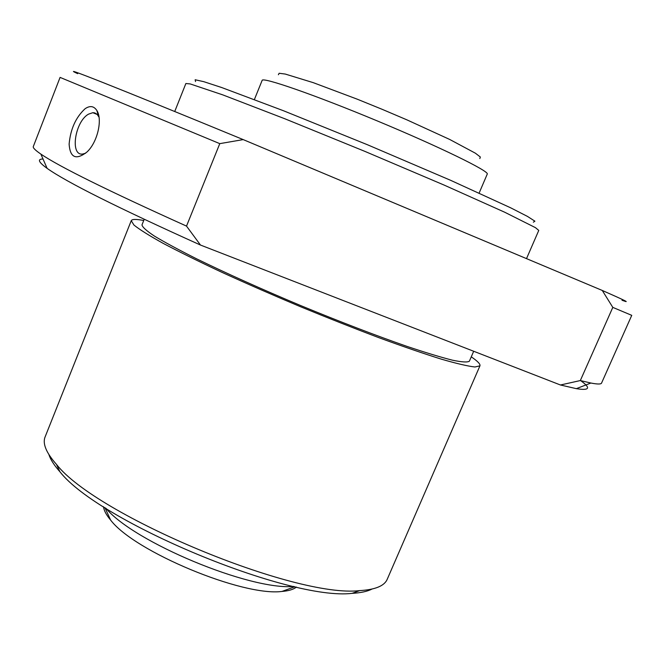 <?xml version="1.0" encoding="UTF-8"?>
<svg xmlns="http://www.w3.org/2000/svg" width="665" height="665" viewBox="0 0 665 665"><rect width="100%" height="100%" fill="white"/><g stroke="black" fill="none" stroke-linecap="round" stroke-linejoin="round"><path stroke-width="1" d="M296.49 587.045C293.506 589.439 288.66 590.911 281.968 591.443C242.916 596.713 134.43 551.559 110.656 520.13C106.317 515.001 103.94 510.537 103.541 506.73M293.814 586.447C250.131 590.528 133.732 542.075 105.851 508.21M479.814 158.569L480.338 157.015L475.425 153.216L449.656 139.434L406.913 119.858L382.159 109.318L357.23 99.176L313.223 82.643L285.285 74.064L279.134 73.266L278.394 74.729M479.132 193.066L487.245 174.105C489.822 171.445 440.213 147.098 377.321 120.939C314.437 94.738 262.209 76.699 262.135 80.398L254.396 99.517M85.61 153.224L82.576 154.056C69.75 155.801 75.012 121.379 88.561 114.131L92.842 112.693L94.688 112.892L97.082 114.264L99.027 117.173M85.12 108.711C89.999 105.403 93.915 106.009 96.874 110.523C102.767 119.575 97.423 142.634 86.816 152.135C75.985 160.356 70.091 157.688 69.118 144.13C70.482 129.11 75.81 117.298 85.12 108.711M533.347 222.201L534.909 221.187L527.461 216.408L510.62 207.796L450.704 180.348L367.413 144.729L283.448 110.731L221.753 87.556L203.781 81.67L195.144 79.758L195.527 81.579M526.514 258.627L538.766 230.414L535.425 227.638L504.702 212.226L444.12 185.078L364.686 151.296L284.736 118.727L222.783 94.879L190.207 83.931L185.876 83.516L174.729 111.504M622.008 300.256C631.509 303.697 624.934 300.43 602.266 290.455L243.207 139.6C114.205 86.433 56.691 63.89 77.672 73.665M580.379 380.438C591.135 388.036 589.788 390.771 576.347 388.659L590.869 383.032C597.502 384.312 601.06 384.328 601.559 383.073L631.75 315.351L612.806 307.38L602.266 290.455M576.347 388.659L560.454 384.993L580.329 380.555L590.869 383.032M243.207 139.6L219.782 143.64L60.083 77.398L33.308 146.541C32.768 147.763 35.287 150.282 40.873 154.089C59.268 166.632 107.813 190.639 186.516 226.1L200.473 245.044C117.697 207.738 66.583 182.177 47.115 168.361C38.528 162.16 37.165 159.043 43.017 159.002M219.782 143.64L186.516 226.1M612.806 307.38L580.329 380.555M560.454 384.993L200.473 245.044M473.688 351.261L469.39 361.17C467.628 362.483 462.009 362.159 452.541 360.206C440.829 357.246 425.567 352.616 406.747 346.307C375.467 335.409 340.056 321.802 300.497 305.493C261.054 288.918 226.441 273.373 196.665 258.86C178.935 249.957 164.887 242.393 154.538 236.158C146.483 230.822 142.293 227.056 141.986 224.878L144.214 219.309M471.269 356.831C477.62 361.17 480.512 364.162 479.947 365.825L474.943 366.989C467.844 366.199 456.664 363.589 441.41 359.166C423.896 353.689 403.19 346.581 379.291 337.837C354.013 328.302 327.604 317.87 300.065 306.54C272.617 294.977 246.607 283.598 222.027 272.376C198.976 261.578 179.342 251.894 163.116 243.332C149.226 235.618 139.5 229.516 133.939 225.036L131.246 220.672C132.019 219.101 136.184 219.043 143.731 220.497M479.947 365.825L387.221 579.282C384.42 585.923 375.243 589.705 359.699 590.611C295.343 598.442 96.259 515.575 56.467 464.386C46.159 452.724 42.377 443.547 45.12 436.88L131.246 220.672M371.943 589.082C367.296 591.468 360.663 592.889 352.068 593.355C289.366 601.052 98.62 521.651 59.9 471.743C54.173 465.309 50.515 459.606 48.927 454.619M281.968 591.443L294.919 586.696M110.656 520.13L104.895 507.595M98.353 115.868L96.874 110.523M47.115 168.361L40.873 154.089M97.314 114.496L92.842 112.693M352.068 593.355L359.699 590.611M59.9 471.743L56.467 464.386"/></g></svg>
